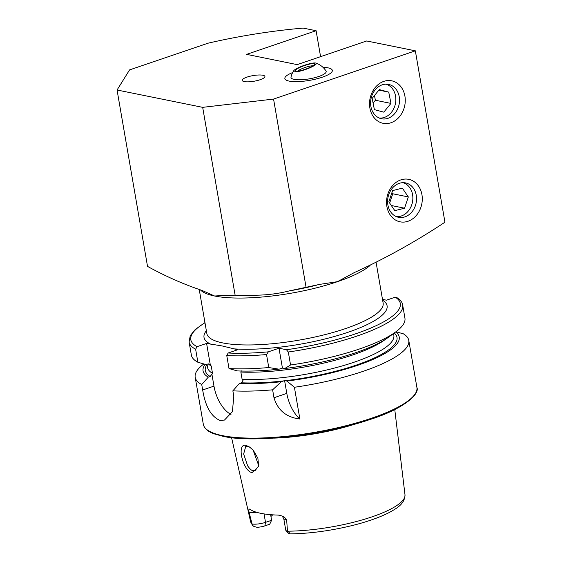 <?xml version="1.0" encoding="UTF-8"?>
<svg xmlns="http://www.w3.org/2000/svg" width="562" height="562" viewBox="0 0 562 562"><rect width="100%" height="100%" fill="white"/><g stroke="black" fill="none" stroke-linecap="round" stroke-linejoin="round"><path stroke-width="0.84" d="M253.371 450.415L257.874 458.206L258.689 466.446L252.015 472.67C249.739 472.129 247.666 470.338 245.784 467.303C240.107 457.875 238.998 443.306 246.072 445.427L249.612 447.05L253.371 450.415M250.076 447.373L247.645 446.397L245.735 446.46L243.641 454.012L247.652 465.863C249.971 469.122 251.776 470.717 253.076 470.633L255.183 470.506L258.787 465.765L253.09 450.099M328.053 67.854A24.082 5.978 -9.8 0 0 322.967 67.328A24.082 5.978 170.2 0 1 332.325 70.376A24.082 5.978 -9.8 0 0 328.053 67.854M292.647 72.561A24.082 5.978 -9.8 0 0 284.857 78.575A24.082 5.978 -9.8 0 0 289.128 81.097A24.082 5.978 -9.8 0 0 316.216 78.982A24.082 5.978 -9.8 0 0 332.325 70.376A24.082 5.978 170.2 0 1 300.551 81.476A24.082 5.978 170.2 0 1 284.857 78.575A24.082 5.978 170.2 0 1 292.647 72.561M386.902 206.542A21.672 17.703 101.5 0 0 407.991 221.273A21.672 17.703 101.5 0 0 421.929 194.621A21.672 17.703 101.5 0 0 400.839 179.889A21.672 17.703 101.5 0 0 386.902 206.542M387.899 204.933A17.548 14.331 101.5 0 0 398.599 217.304A17.548 14.331 101.5 0 0 416.259 195.288A17.548 14.331 101.5 0 0 405.56 182.91A17.548 14.331 101.5 0 0 387.899 204.933M369.88 108.016A21.672 17.703 101.5 0 0 390.969 122.748A21.672 17.703 101.5 0 0 404.907 96.095A21.672 17.703 101.5 0 0 383.825 81.371A21.672 17.703 101.5 0 0 369.88 108.016M370.885 106.408A17.548 14.331 101.5 0 0 381.577 118.779A17.548 14.331 101.5 0 0 399.238 96.762A17.548 14.331 101.5 0 0 388.546 84.391A17.548 14.331 101.5 0 0 370.885 106.408M262.861 75.245A11.528 2.859 -9.8 0 0 249.114 76.467A11.528 2.859 -9.8 0 0 242.391 80.773A11.528 2.859 -9.8 0 0 244.238 81.588A11.528 2.859 -9.8 0 0 256.391 80.766A11.528 2.859 -9.8 0 0 264.857 76.896A11.528 2.859 -9.8 0 0 262.861 75.245M288.777 533.774L285.918 530.472A9.905 2.459 -9.8 0 1 285.749 530.135L283.733 518.473L282.061 515.986L278.373 515.101A79.228 19.656 170.2 0 1 260.894 513.345A79.228 19.656 170.2 0 1 250.006 509.355C248.931 508.54 248.601 509.439 249.008 512.045L252.38 525.182L253.855 526.425L256.946 527.275A7.622 1.89 170.2 0 0 264.871 525.877L269.718 524.234L271.594 520.293L270.624 514.68M285.918 530.472A9.905 2.459 -9.8 0 0 287.47 531.16L287.54 531.216C289.142 532.221 289.781 533.029 289.465 533.64L288.735 533.71M282.061 515.986L284.428 517.216L286.634 519.667L287.47 531.16M355.212 424.05A83.324 20.675 170.2 0 1 273.722 438.128M395.943 331.756L403.418 333.842A108.375 26.892 170.2 0 1 408.778 340.41A108.375 26.892 170.2 0 1 294.404 387.274L299.876 418.999C286.423 417.397 277.797 410.316 273.989 397.741L272.619 389.824A108.375 26.892 170.2 0 1 232.858 390.836L233.799 396.28L232.401 411.679L224.47 420.074L219.904 420.376C211.122 416.597 205.376 406.466 202.664 389.972L201.73 384.527A108.375 26.892 170.2 0 1 195.197 377.299A108.375 26.892 170.2 0 1 203.83 363.944M201.73 384.527L208.284 377.144L210.195 376.491L212.499 373.337L211.235 366.045L210.251 364.562L208.024 363.944L206.121 364.598L197.88 362.244L195.632 349.248L197.016 346.691L206.598 343.431L222.053 345.925L237.733 349.74L228.151 352.999L226.767 355.556L229.008 368.553L237.255 370.906A99.537 24.7 170.2 0 0 279.089 369.185L268.769 367.541A108.375 26.892 170.2 0 1 229.008 368.553M297.193 64.623L246.606 54.366L316.104 30.72L303.185 28.1A175.456 43.534 -9.8 0 0 208.059 43.19L129.569 69.899L117.058 90.004L202.678 107.349L273.561 99.074L415.339 50.826L366.691 40.97L297.193 64.623M415.339 50.826L444.942 222.201C415.641 241.632 385.434 258.422 354.313 272.577L337.481 281.667A89.449 22.192 170.2 0 1 214.607 296.012L226.226 295.31L235.239 295.865L202.678 107.349M200.479 289.943A89.449 22.192 170.2 0 0 214.607 296.012L201.891 290.378C183.9 284.4 165.776 276.406 147.525 266.395L117.058 90.004M316.104 30.72L320.586 56.657M319.581 284.4L289.388 290.884A91.999 22.824 -9.8 0 0 316.673 285.152L316.905 285.089M252.619 295.183L235.239 295.865M225.559 295.254L226.226 295.31M252.422 295.198C265.004 295.366 277.326 293.926 289.388 290.884M319.546 284.407L337.481 281.667A89.449 22.192 170.2 0 0 370.105 265.426M250.006 509.355L249.458 509.137M270.94 516.513A60.773 15.076 170.2 0 1 272.816 514.848M288.306 352.002A108.375 26.892 170.2 0 0 402.687 305.131L404.928 318.127A108.375 26.892 170.2 0 1 395.88 331.798A108.375 26.892 170.2 0 1 290.554 364.998L288.306 352.002L286.451 349.726L278.998 348.215L268.348 351.84A106.309 26.379 170.2 0 1 228.151 352.999M382.49 299.37L386.459 300.178L395.241 297.186L396.526 297.319C400.622 300.22 402.68 302.82 402.687 305.131M395.88 331.798L388.756 337.06A99.537 24.7 170.2 0 1 284.758 368.524L290.554 364.998M279.089 369.185L282.44 368.131L284.758 368.524M395.69 331.938A99.537 24.7 170.2 0 1 286.929 381.064L284.576 380.509L283.796 380.867A97.275 24.138 170.2 0 1 241.323 382.799L239.419 383.446L232.858 390.836M294.404 387.274L286.929 381.064M268.769 367.541L266.529 354.545L268.348 351.84M197.88 362.244A108.375 26.892 170.2 0 1 191.354 355.022L189.106 342.026A108.375 26.892 170.2 0 0 195.632 349.248M206.598 343.431L210.251 364.562L209.738 364.12M241.379 370.871L240.852 372.044L242.117 379.336L243.1 380.825L241.323 382.799M272.619 389.824L281.253 381.731A99.537 24.7 170.2 0 1 239.419 383.446M281.253 381.731L283.796 380.867M208.284 377.144A99.537 24.7 170.2 0 1 205.123 364.317M230.989 414.447A27.524 14.338 71.2 0 1 213.974 386.122L211.965 374.517M299.876 418.999A27.524 14.338 71.2 0 1 286.803 393.386L284.576 380.509M282.44 368.131L278.998 348.215M264.871 525.877L265.51 522.365L271.594 520.293M264.049 513.907L265.51 522.365A9.905 2.459 170.2 0 1 251.938 523.96M306.121 287.589L273.561 99.074M396.196 216.546A17.324 14.148 101.5 0 0 407.274 212.183A17.324 14.148 101.5 0 0 412.663 195.197A17.324 14.148 101.5 0 0 403.059 182.678M408.321 196.932L402.343 188.137L392.592 190.602L388.834 201.863L394.812 210.659L404.556 208.193L408.321 196.932L392.754 193.778L389.649 203.072M391.314 205.509L404.556 208.193M392.754 193.778L391.939 192.576M315.816 63.077A19.263 19.263 0 0 1 326.016 71.002A17.858 4.433 170.2 0 1 325.166 73.313A17.858 4.433 170.2 0 1 305.033 79.453A17.858 4.433 170.2 0 1 291.011 77.043A19.263 19.263 0 0 1 293.68 70.791A12.041 2.178 160.8 0 1 302.63 65.916A12.041 2.178 160.8 0 1 314.495 62.944A12.041 2.178 160.8 0 1 315.816 63.077A12.041 2.178 160.8 0 1 309.697 67.883A12.041 2.178 160.8 0 1 295.338 71.866A12.041 2.178 160.8 0 1 293.68 70.791M297.663 71.156A8.599 1.553 160.8 0 1 301.063 69.098A8.599 1.553 160.8 0 1 312.929 65.838M310.203 67.285A10.32 1.862 160.8 0 1 295.45 71.065A10.32 1.862 160.8 0 1 299.63 67.524A10.32 1.862 160.8 0 1 310.105 63.991A10.32 1.862 160.8 0 1 314.608 64.391A10.32 1.862 160.8 0 1 310.203 67.285M379.174 118.02A17.324 14.148 101.5 0 0 384.801 117.275A17.324 14.148 101.5 0 0 395.831 100.289A17.324 14.148 101.5 0 0 386.038 84.159M372.156 98.343L374.383 109.625L383.79 112.154L390.962 103.408L388.735 92.126L379.329 89.597L372.156 98.343M378.886 90.131L388.735 92.126M374.461 95.526L375.395 100.254L390.962 103.408M375.395 100.254L373.091 103.071M283.733 518.473A9.905 2.459 -9.8 0 0 285.496 519.513A9.905 2.459 -9.8 0 0 286.634 519.667M258.211 465.139A68.81 17.071 170.2 0 1 258.878 464.669M408.778 340.41L416.899 387.401A108.375 26.892 170.2 0 1 344.415 426.115A108.375 26.892 170.2 0 1 222.538 435.648A108.375 26.892 170.2 0 1 203.318 424.289L195.197 377.299M414.075 395.353A107.342 26.632 170.2 0 1 331.966 429.754A107.342 26.632 170.2 0 1 223.543 436.351M211.15 344.351A92.892 23.049 170.2 0 1 206.352 330.709M376.111 262.447L383.129 303.101A89.449 22.192 170.2 0 1 323.305 335.05A89.449 22.192 170.2 0 1 222.714 342.918A89.449 22.192 170.2 0 1 206.844 333.547L199.243 289.549M394.763 409.515L404.991 494.757A78.371 19.445 170.2 0 1 366.593 518.607A78.371 19.445 170.2 0 1 287.512 531.195M251.938 523.988A78.371 19.445 170.2 0 1 250.547 521.438L231.586 437.7M395.241 297.186A106.309 26.379 170.2 0 1 286.451 349.726M394.243 333.006A97.275 24.138 170.2 0 1 285.152 380.706M382.645 300.256A92.892 23.049 170.2 0 1 344.906 333.308A92.892 23.049 170.2 0 1 233.181 348.812M197.016 346.691A106.309 26.379 170.2 0 1 204.982 322.785M266.529 354.545A108.375 26.892 170.2 0 1 226.767 355.556M211.235 366.045A94.521 23.456 170.2 0 1 208.34 363.867M385.546 339.251A94.521 23.456 170.2 0 1 240.852 372.044M393.541 333.526L393.843 335.275A94.521 23.456 170.2 0 1 342.68 365.799A94.521 23.456 170.2 0 1 242.117 379.336M212.499 373.337A94.521 23.456 170.2 0 1 207.554 367.45L207.006 364.295M210.195 376.491A97.275 24.138 170.2 0 1 207.034 364.457M202.664 389.972L213.974 386.122M273.989 397.741L286.803 393.386M256.511 512.263A9.905 2.459 170.2 0 1 249.008 512.045M416.899 387.401C420.13 394.412 402.301 409.48 369.585 419.645C323.845 435.325 254.34 443.306 223.17 436.372L213.855 433.773C207.659 431.454 204.147 428.3 203.318 424.289M252.38 525.182L250.547 521.438M404.991 494.757C404.872 504.184 396.217 508.533 389.649 512.291C380.509 517.047 368.728 521.29 354.306 525.013C331.587 530.711 309.824 533.668 289.03 533.9M204.947 322.581L195.147 329.585L190.237 335.704L189.106 342.026"/></g></svg>
